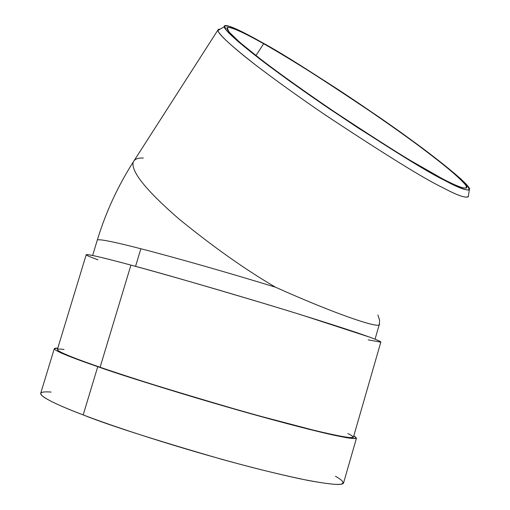 <?xml version="1.0" encoding="UTF-8"?>
<svg xmlns="http://www.w3.org/2000/svg" width="510" height="510" viewBox="0 0 510 510"><rect width="100%" height="100%" fill="white"/><g stroke="black" fill="none" stroke-linecap="round" stroke-linejoin="round"><path stroke-width="0.76" d="M97.945 259.807C68.627 249.205 100.789 256.919 130.93 265.111C109.529 259.341 86.885 253.617 86.209 254.732L57.369 349.522C57.031 351.747 79.031 360.003 100.1 367.238C124.823 376.068 170.155 390.118 236.092 409.396C263.899 417.301 288.947 424.039 311.24 429.624C338.653 436.222 352.71 438.753 353.411 437.21L380.855 342.006C380.677 341.235 373.333 338.347 358.83 333.342C337.543 326.139 302.8 315.199 267.023 304.368C201.533 284.822 156.175 271.741 130.93 265.111L100.1 367.238L130.93 265.111C157.711 272.276 225.834 291.529 301.875 315.04L370.387 337.39C377.508 340.081 380.932 341.662 380.651 342.133L368.245 339.877M335.484 476.308C343.306 480.637 345.793 483.837 339.022 484.5C332.635 484.398 322.371 483.059 308.244 480.477C292.013 477.156 273.475 472.853 252.622 467.581C174.79 447.264 109.42 425.047 83.181 414.911C54.385 404.118 24.582 390.035 51.115 392.069M375.06 339.15L379.402 324.111C381.257 329.804 333.852 313.42 275.451 287.175C229.991 273.181 173.368 257.04 140.862 248.752L135.552 266.36L140.862 248.752C114.38 241.918 99.877 238.98 97.346 239.949C99.877 238.98 114.38 241.918 140.862 248.752C173.368 257.04 229.991 273.181 275.451 287.175C335.115 313.994 382.659 330.238 379.44 323.863M54.296 348.642L40.698 393.325C39.856 397.207 61.876 406.814 83.181 414.911L97.748 366.671C76.283 359.295 53.945 350.906 54.296 348.642L57.77 348.215C44.689 347.335 71.974 357.848 97.748 366.671L83.181 414.911C108.126 424.983 154.402 439.805 221.997 459.376C250.55 467.243 276.344 473.675 299.383 478.68C327.758 484.372 342.478 485.826 343.542 483.034L356.471 438.147C355.75 439.231 347.68 438.128 332.259 434.839C309.723 429.796 273.545 420.246 236.614 409.728C169.237 390.029 122.948 375.679 97.748 366.671C123.184 375.481 180.667 394.032 253.527 414.502L308.875 429.273L345.448 437.523C356.331 439.308 358.211 438.447 353.787 435.903L356.471 438.147M347.826 433.538C354.272 436.611 355.075 438.243 346.857 437.28C339.596 436.101 328.803 433.819 314.479 430.414L260.266 416.185C186.335 395.626 125.651 376.099 100.1 367.238C72.994 357.982 44.242 346.762 64.056 349.478M263.644 43.732C247.873 34.846 227.9 24.372 226.854 28.107C226.893 30.377 233.28 36.873 246.018 47.608C264.881 63.036 296.539 86.101 328.727 108.012C387.014 146.65 424.843 170.181 442.208 178.608C456.482 186.38 464.655 189.325 466.733 187.451C469.168 184.014 426.883 150.036 374.174 113.972C321.115 78.26 284.274 54.85 263.644 43.732L255.956 55.571L263.644 43.732C275.413 50.337 292.262 60.524 314.192 74.301C344.709 93.674 386.746 122.011 421.228 147.543L443.241 164.488C454.735 173.955 462.232 180.84 465.726 185.149C469.353 191.48 456.858 186.328 442.208 178.608L410.983 160.828C396.2 151.91 378.484 140.773 357.841 127.417C325.023 105.85 288.654 80.491 261.088 59.549L239.974 42.521L228.964 31.907L227.135 27.54C231.355 26.399 248.332 35.107 263.644 43.732M468.39 196.229L468.39 196.414C466.172 198.524 457.655 195.604 442.827 187.661C424.702 179.093 385.146 154.613 324.162 114.221C298.191 96.479 274.941 79.77 254.407 64.101C229.373 44.625 217.808 33.226 217.891 30.071L220.199 29.127L218.388 29.319L217.904 30.492C218.522 34.336 231.47 46.136 256.74 65.892C277.491 81.632 300.67 98.22 326.272 115.649C386.134 155.212 424.983 179.214 442.827 187.661C456.947 195.215 465.439 198.25 468.314 196.764L469.334 189.631C466.542 190.906 458.254 187.795 444.465 180.317C456.444 186.685 464.565 189.943 468.837 190.077C469.844 188.859 467.141 185.105 460.721 178.819C451.732 170.863 439.078 160.714 422.758 148.378C395.122 128.099 367.034 108.56 338.481 89.76C303.227 66.931 277.695 51.147 261.898 42.406L238.769 30.186L229.513 26.322L224.432 25.755L226.236 30.179L237.437 40.998L259.003 58.408L289.215 80.784L323.882 105.047L358.103 127.927L412.539 162.142L444.465 180.317C427.055 171.876 389.117 148.314 330.639 109.644C305.611 92.622 282.923 76.449 262.561 61.13C237.73 41.903 224.929 30.453 224.158 26.775C223.884 21.828 245.316 33.061 261.898 42.406C283.369 53.983 321.708 78.387 376.903 115.617C431.67 153.198 473.548 187.278 469.334 189.631M217.891 30.071L133.212 162.072C130.853 171.436 146.051 190.357 178.819 218.847C213.129 246.821 245.335 269.599 275.451 287.175C245.335 269.599 213.129 246.821 178.819 218.847C146.051 190.357 130.853 171.436 133.212 162.072C134.589 159.075 137.961 157.737 143.335 158.062M377.865 315.001L379.555 320.044L379.427 323.703M92.622 255.484L97.346 239.949C105.799 212.262 117.759 186.303 133.212 162.072M466.733 187.451L466.197 188.222M224.158 26.775L217.904 30.492"/></g></svg>
